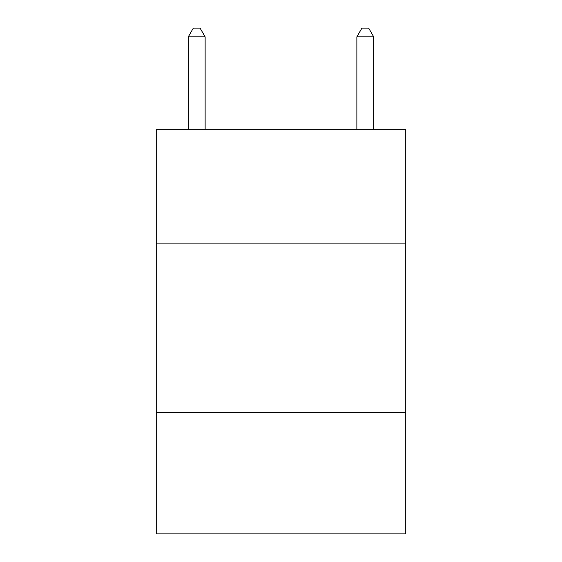 <?xml version="1.0" encoding="UTF-8"?>
<svg xmlns="http://www.w3.org/2000/svg" width="562" height="562" viewBox="0 0 562 562"><rect width="100%" height="100%" fill="white"/><g stroke="black" fill="none" stroke-linecap="round" stroke-linejoin="round"><path stroke-width="0.84" d="M405.764 243.908L405.764 129.26L156.236 129.26L156.236 243.908L405.764 243.908L405.764 533.9L156.236 533.9L156.236 243.908M405.764 412.508L156.236 412.508M205.13 129.26L205.13 36.867L188.27 36.867L188.27 129.26M188.27 36.867L193.328 28.1L200.072 28.1L205.13 36.867M373.73 129.26L373.73 36.867L356.87 36.867L356.87 129.26M356.87 36.867L361.928 28.1L368.672 28.1L373.73 36.867"/></g></svg>
